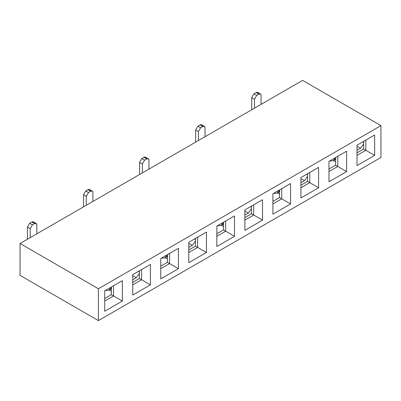 <?xml version="1.0" encoding="UTF-8"?>
<svg xmlns="http://www.w3.org/2000/svg" width="401" height="401" viewBox="0 0 401 401"><rect width="100%" height="100%" fill="white"/><g stroke="black" fill="none" stroke-linecap="round" stroke-linejoin="round"><path stroke-width="0.6" d="M357 165.583L374.659 155.387L365.827 150.29L357 155.387L365.827 150.29L374.659 155.387L374.659 134.997L357 145.192L357 165.583L357 145.192L374.659 134.997L365.827 140.094L365.827 150.29L363.622 149.017L363.622 141.368L363.622 149.017L357 152.836L363.622 149.017L365.827 150.29L365.827 140.094L357 145.192L374.659 134.997L374.659 155.387L357 165.583M328.965 181.768L346.624 171.573L337.797 166.475L328.965 171.573L337.797 166.475L346.624 171.573L346.624 151.182L328.965 161.377L328.965 181.768L328.965 161.377L346.624 151.182L337.797 156.28L337.797 166.475L335.587 165.197L335.587 157.553L335.587 165.197L328.965 169.021L335.587 165.197L337.797 166.475L337.797 156.28L328.965 161.377L346.624 151.182L346.624 171.573L328.965 181.768M300.935 197.954L318.594 187.758L309.762 182.661L300.935 187.758L309.762 182.661L318.594 187.758L318.594 167.367L300.935 177.563L300.935 197.954L300.935 177.563L318.594 167.367L309.762 172.465L309.762 182.661L307.557 181.382L307.557 173.738L307.557 181.382L300.935 185.207L307.557 181.382L309.762 182.661L309.762 172.465L300.935 177.563L318.594 167.367L318.594 187.758L300.935 197.954M272.901 214.134L290.56 203.939L281.733 198.841L272.901 203.939L281.733 198.841L290.56 203.939L290.56 183.553L272.901 193.743L272.901 214.134L272.901 193.743L290.56 183.553L281.733 188.65L281.733 198.841L279.522 197.568L279.522 189.924L279.522 197.568L272.901 201.392L279.522 197.568L281.733 198.841L281.733 188.65L272.901 193.743L290.56 183.553L290.56 203.939L272.901 214.134M244.866 230.319L262.525 220.124L253.698 215.026L244.866 220.124L253.698 215.026L262.525 220.124L262.525 199.733L244.866 209.929L244.866 230.319L244.866 209.929L262.525 199.733L253.698 204.831L253.698 215.026L251.487 213.753L251.487 206.109L251.487 213.753L244.866 217.578L251.487 213.753L253.698 215.026L253.698 204.831L244.866 209.929L262.525 199.733L262.525 220.124L244.866 230.319M216.836 246.505L234.495 236.309L225.663 231.212L216.836 236.309L225.663 231.212L234.495 236.309L234.495 215.918L216.836 226.114L216.836 246.505L216.836 226.114L234.495 215.918L225.663 221.016L225.663 231.212L223.457 229.938L223.457 222.294L223.457 229.938L216.836 233.763L223.457 229.938L225.663 231.212L225.663 221.016L216.836 226.114L234.495 215.918L234.495 236.309L216.836 246.505M197.633 237.202L197.633 247.397L206.46 252.495L206.46 232.104L197.633 237.202L206.46 232.104L206.46 252.495L188.801 262.69L188.801 242.299L206.46 232.104L188.801 242.299L197.633 237.202L188.801 242.299L188.801 262.69L206.46 252.495L197.633 247.397L197.633 237.202M195.422 246.124L197.633 247.397L188.801 252.495L197.633 247.397L195.422 246.124L195.422 238.475L195.422 246.124L188.801 249.948L195.422 246.124M380.95 157.488L98.41 320.61L20.05 275.372L98.41 320.61L380.95 157.488L380.95 125.628L302.59 80.39L20.05 243.512L98.41 288.75L380.95 125.628L98.41 288.75L98.41 320.61L98.41 288.75L20.05 243.512L20.05 275.372L20.05 243.512L302.59 80.39L380.95 125.628L380.95 157.488M178.425 268.68L160.766 278.875L160.766 258.485L178.425 248.289L178.425 268.68L169.598 263.582L160.766 268.68L169.598 263.582L178.425 268.68L178.425 248.289L160.766 258.485L160.766 278.875L178.425 268.68M150.395 284.865L132.736 295.061L132.736 274.67L150.395 264.475L150.395 284.865L141.563 279.768L132.736 284.865L141.563 279.768L150.395 284.865L150.395 264.475L132.736 274.67L132.736 295.061L150.395 284.865M122.36 301.051L104.701 311.246L104.701 290.855L122.36 280.66L122.36 301.051L113.533 295.953L104.701 301.051L113.533 295.953L122.36 301.051L122.36 280.66L104.701 290.855L104.701 311.246L122.36 301.051M113.533 285.758L122.36 280.66L113.533 285.758L113.533 295.953L111.323 294.68L111.323 287.031L111.323 294.68L104.701 298.499L111.323 294.68L113.533 295.953L113.533 285.758L104.701 290.855L113.533 285.758M132.736 274.67L150.395 264.475L141.563 269.572L141.563 279.768L139.358 278.495L139.358 270.845L139.358 278.495L132.736 282.314L139.358 278.495L141.563 279.768L141.563 269.572L132.736 274.67M160.766 258.485L178.425 248.289L169.598 253.387L169.598 263.582L167.387 262.309L167.387 254.66L167.387 262.309L160.766 266.134L167.387 262.309L169.598 263.582L169.598 253.387L160.766 258.485M221.372 225.297L223.457 226.5L221.372 225.297M277.442 192.926L279.522 194.129L277.442 192.926M333.507 160.555L335.587 161.758L333.507 160.555M109.242 290.033L111.323 291.236L109.242 290.033M165.307 257.668L167.387 258.866L165.307 257.668M363.622 148.676L363.06 149.337L363.622 148.676M363.622 144.014L360.534 148.25L357 150.29L360.534 148.25L363.622 144.014M307.557 181.046L306.996 181.708L307.557 181.046M307.557 176.385L304.464 180.62L300.935 182.661L304.464 180.62L307.557 176.385M251.487 213.417L250.926 214.079L251.487 213.417M251.487 208.756L248.399 212.991L244.866 215.026L248.399 212.991L251.487 208.756M195.422 245.783L194.861 246.45L195.422 245.783M195.422 241.126L192.335 245.357L188.801 247.397L192.335 245.357L195.422 241.126M139.358 278.154L138.796 278.815L139.358 278.154M139.358 273.492L136.265 277.728L132.736 279.768L136.265 277.728L139.358 273.492M36.18 223.477L33.418 221.883L31.859 222.039L34.616 223.628L36.18 223.477L36.827 224.906L36.827 233.823L36.827 224.906C36.697 223.432 35.96 223.006 34.616 223.628L32.411 224.906L30.205 228.725L30.205 237.648L30.205 228.725L27.443 227.136L27.443 239.242L27.443 227.136L29.654 223.312L31.859 222.039C33.198 221.412 33.935 221.838 34.065 223.312M92.245 191.107L89.488 189.513L87.924 189.668L90.686 191.262L92.245 191.107L92.892 192.535L92.892 201.457L92.892 192.535C92.761 191.061 92.024 190.635 90.686 191.262L88.476 192.535L86.27 196.36L86.27 205.277L86.27 196.36L83.513 194.766L83.513 206.871L83.513 194.766L85.719 190.941L87.924 189.668C89.268 189.046 90.004 189.467 90.135 190.941M148.31 158.736L145.553 157.142L143.994 157.297L146.751 158.891L148.31 158.736L148.956 160.164L148.956 169.087L148.956 160.164C148.826 158.691 148.094 158.27 146.751 158.891L144.545 160.164L142.335 163.989L142.335 172.911L142.335 163.989L139.578 162.395L139.578 174.5L139.578 162.395L141.784 158.57L143.994 157.297C145.332 156.676 146.069 157.102 146.2 158.57M204.38 126.365L201.618 124.771L200.059 124.927L202.816 126.521L204.38 126.365L205.026 127.794L205.026 136.716L205.026 127.794C204.896 126.325 204.159 125.899 202.816 126.521L200.61 127.794L198.405 131.618L198.405 140.54L198.405 131.618L195.643 130.024L195.643 142.134L195.643 130.024L197.853 126.205L200.059 124.927C201.397 124.305 202.134 124.731 202.264 126.205M260.444 93.994L257.688 92.405L256.124 92.556L258.886 94.15L260.444 93.994L261.091 95.428L261.091 104.345L261.091 95.428C260.961 93.954 260.224 93.528 258.886 94.15L256.675 95.428L254.47 99.247L254.47 108.17L254.47 99.247L251.713 97.654L251.713 109.764L251.713 97.654L253.918 93.834L256.124 92.556C257.467 91.934 258.204 92.36 258.334 93.834M357 146.21L360.534 148.25L357 146.21M363.622 142.385L362.74 141.879L363.622 142.385M300.935 178.58L304.464 180.62L300.935 178.58M307.557 174.756L306.675 174.25L307.557 174.756M244.866 210.951L248.399 212.991L244.866 210.951M251.487 207.127L250.605 206.615L251.487 207.127M188.801 243.322L192.335 245.357L188.801 243.322M195.422 239.497L194.54 238.986L195.422 239.497M132.736 275.688L136.265 277.728L132.736 275.688M139.358 271.868L138.475 271.357L139.358 271.868M27.443 227.136L30.205 228.725L32.411 224.906L29.654 223.312L27.443 227.136M105.157 290.595L111.202 287.101L108.957 290.199L105.157 290.595M111.323 288.805L110.185 289.136M83.513 194.766L86.27 196.36L88.476 192.535L85.719 190.941L83.513 194.766M161.222 258.224L167.267 254.735L165.027 257.828L161.222 258.224M167.387 256.434L166.25 256.765M139.578 162.395L142.335 163.989L144.545 160.164L141.784 158.57L139.578 162.395M217.287 225.853L223.332 222.365L221.091 225.457L217.287 225.853M223.457 224.069L222.314 224.395M195.643 130.024L198.405 131.618L200.61 127.794L197.853 126.205L195.643 130.024M273.357 193.482L279.402 189.994L277.156 193.092L273.357 193.482M279.522 191.698L278.384 192.024M251.713 97.654L254.47 99.247L256.675 95.428L253.918 93.834L251.713 97.654M329.421 161.112L335.467 157.623L333.226 160.721L329.421 161.112M335.587 159.327L334.449 159.658M31.859 222.039L29.654 223.312L32.411 224.906L34.616 223.628L31.859 222.039M87.924 189.668L85.719 190.941L88.476 192.535L90.686 191.262L87.924 189.668M143.994 157.297L141.784 158.57L144.545 160.164L146.751 158.891L143.994 157.297M200.059 124.927L197.853 126.205L200.61 127.794L202.816 126.521L200.059 124.927M256.124 92.556L253.918 93.834L256.675 95.428L258.886 94.15L256.124 92.556M108.957 290.199L111.719 288.605M165.027 257.828L167.783 256.234M221.091 225.457L223.848 223.868M277.156 193.092L279.918 191.498M333.226 160.721L335.983 159.127"/></g></svg>
